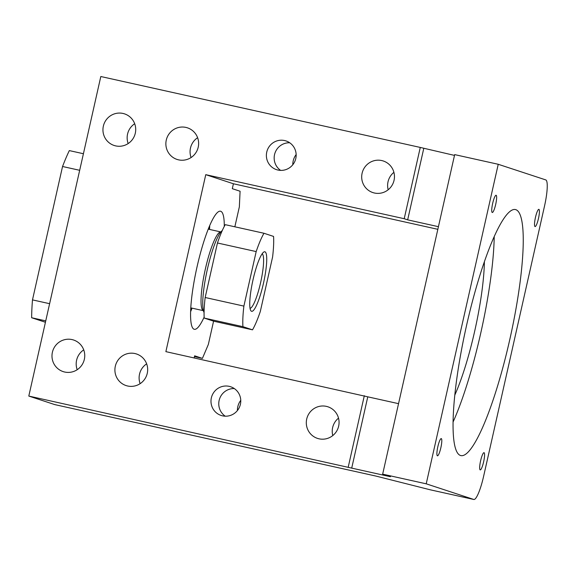 <?xml version="1.0" encoding="UTF-8"?>
<svg xmlns="http://www.w3.org/2000/svg" width="576" height="576" viewBox="0 0 576 576"><rect width="100%" height="100%" fill="white"/><g stroke="black" fill="none" stroke-linecap="round" stroke-linejoin="round"><path stroke-width="0.86" d="M496.123 195.271A8.82 1.584 -77.5 0 1 495.713 204.3A8.82 1.584 -77.5 0 1 492.271 212.486A8.82 1.584 -77.5 0 1 492.242 212.479A8.82 1.584 -77.5 0 1 492.653 203.458A8.82 1.584 -77.5 0 1 496.094 195.264A8.82 1.584 -77.5 0 1 496.123 195.271M483.617 476.302A25.2 4.529 -77.5 0 1 473.832 499.478A25.2 4.529 -77.5 0 1 473.753 499.457L426.218 483.818L382.658 474.149L454.673 154.613L498.233 164.282L545.767 179.914A25.2 4.529 -77.5 0 1 544.55 205.92L483.617 476.302M498.233 164.282L426.218 483.818M460.454 455.479A126 22.637 -77.5 0 1 466.301 326.57A126 22.637 -77.5 0 1 515.462 209.57A126 22.637 -77.5 0 1 515.851 209.678A126 22.637 -77.5 0 1 510.005 338.587A126 22.637 -77.5 0 1 460.85 455.587A126 22.637 -77.5 0 1 460.454 455.479M538.898 209.347A8.82 1.584 -77.5 0 1 538.495 218.369A8.82 1.584 -77.5 0 1 535.054 226.562A8.82 1.584 -77.5 0 1 535.025 226.555A8.82 1.584 -77.5 0 1 535.435 217.526A8.82 1.584 -77.5 0 1 538.877 209.34A8.82 1.584 -77.5 0 1 538.898 209.347M480.19 469.886A8.82 1.584 -77.5 0 1 480.593 460.858A8.82 1.584 -77.5 0 1 484.034 452.671A8.82 1.584 -77.5 0 1 484.063 452.678A8.82 1.584 -77.5 0 1 483.653 461.7A8.82 1.584 -77.5 0 1 480.211 469.894A8.82 1.584 -77.5 0 1 480.19 469.886M437.407 455.81A8.82 1.584 -77.5 0 1 437.818 446.789A8.82 1.584 -77.5 0 1 441.259 438.595A8.82 1.584 -77.5 0 1 441.288 438.602A8.82 1.584 -77.5 0 1 440.878 447.631A8.82 1.584 -77.5 0 1 437.436 455.818A8.82 1.584 -77.5 0 1 437.407 455.81M430.351 489.823A25.2 4.529 -77.5 0 1 430.272 489.809A25.2 4.529 -77.5 0 1 430.193 489.787L375.912 476.071L177.451 432.022A32.645 0.576 -167.3 0 0 165.938 429.278L54.727 404.59L28.8 396.065L100.814 76.522L420.271 147.434L404.208 218.714L205.754 174.665L165.874 351.641L367.776 396.828L351.713 468.115L390.434 476.712L382.658 474.149M351.713 468.115L28.8 396.065M454.493 155.405L420.271 147.434M453.053 422.086A126 22.637 102.5 0 0 494.215 236.628M438.43 226.685L407.664 219.852L423.727 148.572M404.208 218.714L407.664 219.852M205.754 174.665L233.41 183.766L437.832 229.32M398.542 403.661L367.776 396.828M213.588 321.163L208.332 344.484L202.414 358.38L194.638 355.824L194.162 357.919M240.761 400.327A16.38 16.114 -71.8 0 0 237.398 410.551M364.32 395.69L348.257 466.978M394.049 180.331A16.632 16.358 -71.8 0 0 383.278 160.985A16.632 16.358 -71.8 0 0 362.102 173.239A16.632 16.358 -71.8 0 0 372.881 192.586A16.632 16.358 -71.8 0 0 394.049 180.331M338.659 426.132A16.632 16.358 -71.8 0 0 327.881 406.786A16.632 16.358 -71.8 0 0 306.713 419.04A16.632 16.358 -71.8 0 0 317.484 438.386A16.632 16.358 -71.8 0 0 338.659 426.132M52.394 352.26A16.632 16.358 -71.8 0 0 63.166 371.606A16.632 16.358 -71.8 0 0 84.341 359.352A16.632 16.358 -71.8 0 0 73.562 340.006A16.632 16.358 -71.8 0 0 52.394 352.26M115.315 366.228A16.632 16.358 -71.8 0 0 126.094 385.574A16.632 16.358 -71.8 0 0 147.262 373.32A16.632 16.358 -71.8 0 0 136.49 353.974A16.632 16.358 -71.8 0 0 115.315 366.228M103.356 126.122A16.632 16.358 -71.8 0 0 114.134 145.469A16.632 16.358 -71.8 0 0 135.302 133.214A16.632 16.358 -71.8 0 0 124.524 113.868A16.632 16.358 -71.8 0 0 103.356 126.122M166.277 140.09A16.632 16.358 -71.8 0 0 177.055 159.437A16.632 16.358 -71.8 0 0 198.223 147.182A16.632 16.358 -71.8 0 0 187.452 127.836A16.632 16.358 -71.8 0 0 166.277 140.09M211.356 397.872A15.12 14.875 -71.8 0 0 221.155 415.462A15.12 14.875 -71.8 0 0 240.401 404.316A15.12 14.875 -71.8 0 0 230.602 386.734A15.12 14.875 -71.8 0 0 211.356 397.872M266.753 152.071A15.12 14.875 -71.8 0 0 276.545 169.661A15.12 14.875 -71.8 0 0 295.79 158.515A15.12 14.875 -71.8 0 0 285.998 140.933A15.12 14.875 -71.8 0 0 266.753 152.071M234.85 226.8L239.35 206.842L240.084 191.239L232.301 188.676L233.41 183.766M296.158 154.526A16.38 16.114 -71.8 0 0 292.795 164.75M454.781 395.143A90.72 16.301 102.5 0 0 484.387 261.77M224.28 226.418A60.48 10.865 102.5 0 0 220.716 211.27A60.48 10.865 102.5 0 0 220.529 211.219A60.48 10.865 102.5 0 0 196.927 267.379A60.48 10.865 102.5 0 0 194.126 329.256A60.48 10.865 102.5 0 0 194.314 329.306A60.48 10.865 102.5 0 0 204.149 317.117M388.174 189.763A16.632 16.358 108.2 0 1 393.905 172.339M332.784 435.564A16.632 16.358 108.2 0 1 338.515 418.14M77.206 369.698A16.632 16.358 108.2 0 1 83.729 349.877M140.126 383.666A16.632 16.358 108.2 0 1 146.65 363.845M128.167 143.568A16.632 16.358 108.2 0 1 134.69 123.739M191.088 157.536A16.632 16.358 108.2 0 1 197.611 137.707M234.31 388.57A15.12 14.875 -71.8 0 0 225.223 416.182M289.706 142.769A15.12 14.875 -71.8 0 0 280.62 170.381M202.414 358.38L194.458 356.616M190.606 311.695A60.48 10.865 102.5 0 0 192.067 308.153M209.542 229.428A60.48 10.865 102.5 0 0 209.714 225.605M190.67 309.902A57.96 10.411 102.5 0 0 191.462 308.023M208.937 229.298A57.96 10.411 102.5 0 0 209.016 227.254M45.742 320.868L31.651 317.743A109.62 19.692 -77.5 0 1 32.486 299.887L49.615 303.689M79.675 170.302L62.546 166.5L32.486 299.887M83.412 153.727L69.322 150.595A109.62 19.692 -77.5 0 0 62.546 166.5M45.432 322.272L31.651 317.743M190.778 307.865L203.4 310.673A40.32 7.243 -77.5 0 1 203.393 310.666A40.32 7.243 -77.5 0 1 205.193 269.755A40.32 7.243 -77.5 0 1 220.874 231.948M262.145 253.8A27.972 5.026 -77.5 0 1 260.726 282.096A27.972 5.026 -77.5 0 1 250.042 308.333M251.539 311.285A30.492 5.479 -77.5 0 1 250.769 310.594A30.492 5.479 -77.5 0 1 252.893 280.354A30.492 5.479 -77.5 0 1 263.765 252.058A30.492 5.479 -77.5 0 1 264.946 251.798A30.492 5.479 -77.5 0 1 263.47 283.262A30.492 5.479 -77.5 0 1 251.539 311.285M243.886 306.101A55.44 9.958 -77.5 0 0 242.928 326.671L252.511 329.825A55.44 9.958 -77.5 0 0 260.309 311.501L272.599 256.982A55.44 9.958 -77.5 0 0 273.557 236.419L263.974 233.266L225.252 224.669A55.44 9.958 -77.5 0 0 217.454 242.986L205.164 297.504L243.886 306.101L256.176 251.582A55.44 9.958 -77.5 0 1 263.974 233.266M252.511 329.825L213.79 321.228L204.199 318.074A55.44 9.958 -77.5 0 1 205.164 297.504M242.928 326.671L204.199 318.074M256.176 251.582L217.454 242.986M204.07 312.502A42.84 7.697 -77.5 0 1 207.166 270.202A42.84 7.697 -77.5 0 1 222.257 230.573M473.753 499.457L430.193 489.787M473.832 499.478L430.272 489.809M220.882 231.948L208.253 229.14"/></g></svg>
